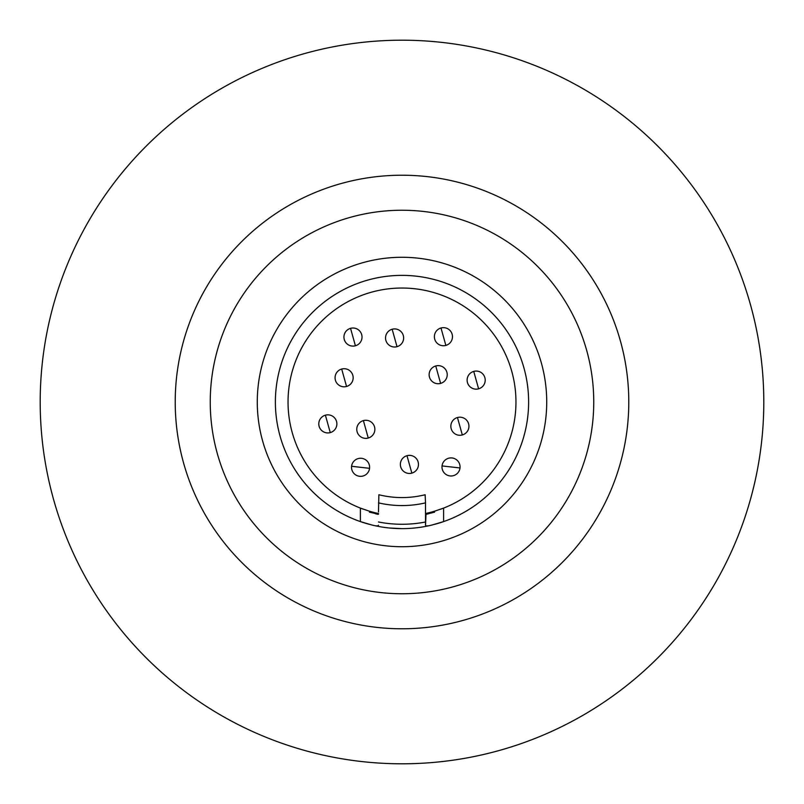 <?xml version="1.0" encoding="UTF-8"?>
<svg xmlns="http://www.w3.org/2000/svg" width="804" height="804" viewBox="0 0 804 804"><rect width="100%" height="100%" fill="white"/><g stroke="black" fill="none" stroke-linecap="round" stroke-linejoin="round"><path stroke-width="1.21" d="M40.2 402A361.8 361.8 0 0 1 402 40.2A361.8 361.8 0 0 1 763.8 402A361.8 361.8 0 0 1 402 763.8A361.8 361.8 0 0 1 40.2 402M402 628.778A226.778 226.778 0 0 1 175.222 402A226.778 226.778 0 0 1 402 175.222A226.778 226.778 0 0 1 628.778 402A226.778 226.778 0 0 1 402 628.778M593.754 402A191.754 191.754 0 0 1 402 593.754A191.754 191.754 0 0 1 210.246 402A191.754 191.754 0 0 1 402 210.246A191.754 191.754 0 0 1 593.754 402M378.483 513.515A113.967 113.967 0 0 1 369.438 511.213L360.393 508.098A113.967 113.967 0 0 1 402 288.033A113.967 113.967 0 0 1 443.607 508.098L443.607 521.595L432.18 524.982A126.63 126.63 0 0 1 371.82 524.982A126.63 126.63 0 0 0 402 528.63L389.397 527.997M378.483 511.957L378.875 494.741A95.575 95.575 0 0 0 425.125 494.741L425.517 502.862A103.565 103.565 0 0 1 378.483 502.862M378.483 525.213C378.212 526.188 375.991 526.117 371.82 524.982L360.393 521.595A126.63 126.63 0 0 0 369.438 524.369M440.883 509.133A113.967 113.967 0 0 0 443.607 508.098L434.562 511.213A113.967 113.967 0 0 1 425.517 513.515M432.18 524.982A126.63 126.63 0 0 1 402 528.63A126.63 126.63 0 0 0 432.18 524.982C428.009 526.117 425.788 526.188 425.517 525.213L426.009 514.339A114.871 114.871 0 0 0 428.643 513.736M434.562 511.213L434.562 512.158L426.009 514.339M434.562 524.369A126.63 126.63 0 0 0 402 275.37A126.63 126.63 0 0 0 360.393 521.595L360.393 508.098A113.967 113.967 0 0 0 363.117 509.133M402 257.28A144.72 144.72 0 0 0 257.28 402A144.72 144.72 0 0 0 402 546.72A144.72 144.72 0 0 0 546.72 402A144.72 144.72 0 0 0 402 257.28M402 593.754A191.754 191.754 0 0 1 210.246 402A191.754 191.754 0 0 1 402 210.246A191.754 191.754 0 0 1 593.754 402A191.754 191.754 0 0 1 402 593.754M369.438 511.213L369.438 512.158L378.483 514.198M375.357 513.736A114.871 114.871 0 0 0 377.991 514.339M425.517 502.862L425.517 525.213M425.517 514.198L425.517 511.957M368.252 438.029A9.045 9.045 0 0 1 357.107 431.748A9.045 9.045 0 0 1 363.388 420.603A9.045 9.045 0 0 1 374.533 426.884A9.045 9.045 0 0 1 368.252 438.029L363.388 420.603A9.045 9.045 0 0 1 374.533 426.884A9.045 9.045 0 0 1 368.252 438.029M397.015 346.675A9.045 9.045 0 0 1 385.87 340.393A9.045 9.045 0 0 1 392.151 329.248A9.045 9.045 0 0 1 403.296 335.529A9.045 9.045 0 0 1 397.015 346.675L392.151 329.248A9.045 9.045 0 0 1 403.296 335.529A9.045 9.045 0 0 1 397.015 346.675M355.408 345.77A9.045 9.045 0 0 1 344.263 339.489A9.045 9.045 0 0 1 350.544 328.344A9.045 9.045 0 0 1 361.689 334.625A9.045 9.045 0 0 1 355.408 345.77L350.544 328.344A9.045 9.045 0 0 1 361.689 334.625A9.045 9.045 0 0 1 355.408 345.77M440.612 383.397A9.045 9.045 0 0 1 429.467 377.116A9.045 9.045 0 0 1 435.748 365.971A9.045 9.045 0 0 1 446.893 372.252A9.045 9.045 0 0 1 440.612 383.397L435.748 365.971A9.045 9.045 0 0 1 446.893 372.252A9.045 9.045 0 0 1 440.612 383.397M445.858 345.408A9.045 9.045 0 0 1 434.713 339.127A9.045 9.045 0 0 1 440.994 327.982A9.045 9.045 0 0 1 452.139 334.263A9.045 9.045 0 0 1 445.858 345.408L440.994 327.982A9.045 9.045 0 0 1 452.139 334.263A9.045 9.045 0 0 1 445.858 345.408M478.601 388.824A9.045 9.045 0 0 1 467.456 382.543A9.045 9.045 0 0 1 473.737 371.398A9.045 9.045 0 0 1 484.882 377.679A9.045 9.045 0 0 1 478.601 388.824L473.737 371.398A9.045 9.045 0 0 1 484.882 377.679A9.045 9.045 0 0 1 478.601 388.824M462.32 434.954A9.045 9.045 0 0 1 451.175 428.673A9.045 9.045 0 0 1 457.456 417.527A9.045 9.045 0 0 1 468.601 423.808A9.045 9.045 0 0 1 462.32 434.954L457.456 417.527A9.045 9.045 0 0 1 468.601 423.808A9.045 9.045 0 0 1 462.32 434.954M411.849 473.124A9.045 9.045 0 0 1 400.704 466.843A9.045 9.045 0 0 1 406.985 455.697A9.045 9.045 0 0 1 418.13 461.978A9.045 9.045 0 0 1 411.849 473.124L406.985 455.697A9.045 9.045 0 0 1 418.13 461.978A9.045 9.045 0 0 1 411.849 473.124M442.039 465.928A9.045 9.045 0 0 1 452.039 457.958A9.045 9.045 0 0 1 460.009 467.958A9.045 9.045 0 0 1 450.009 475.928A9.045 9.045 0 0 1 442.039 465.928L460.009 467.958M351.589 466.29A9.045 9.045 0 0 1 361.589 458.32A9.045 9.045 0 0 1 369.559 468.32A9.045 9.045 0 0 1 359.559 476.29A9.045 9.045 0 0 1 351.589 466.29L369.559 468.32M330.263 432.602A9.045 9.045 0 0 1 319.118 426.321A9.045 9.045 0 0 1 325.399 415.176A9.045 9.045 0 0 1 336.544 421.457A9.045 9.045 0 0 1 330.263 432.602L325.399 415.176A9.045 9.045 0 0 1 336.544 421.457A9.045 9.045 0 0 1 330.263 432.602M346.544 386.473A9.045 9.045 0 0 1 335.399 380.191A9.045 9.045 0 0 1 341.68 369.046A9.045 9.045 0 0 1 352.825 375.327A9.045 9.045 0 0 1 346.544 386.473L341.68 369.046A9.045 9.045 0 0 1 352.825 375.327A9.045 9.045 0 0 1 346.544 386.473M425.517 521.987A122.268 122.268 0 0 1 378.483 521.987"/></g></svg>
